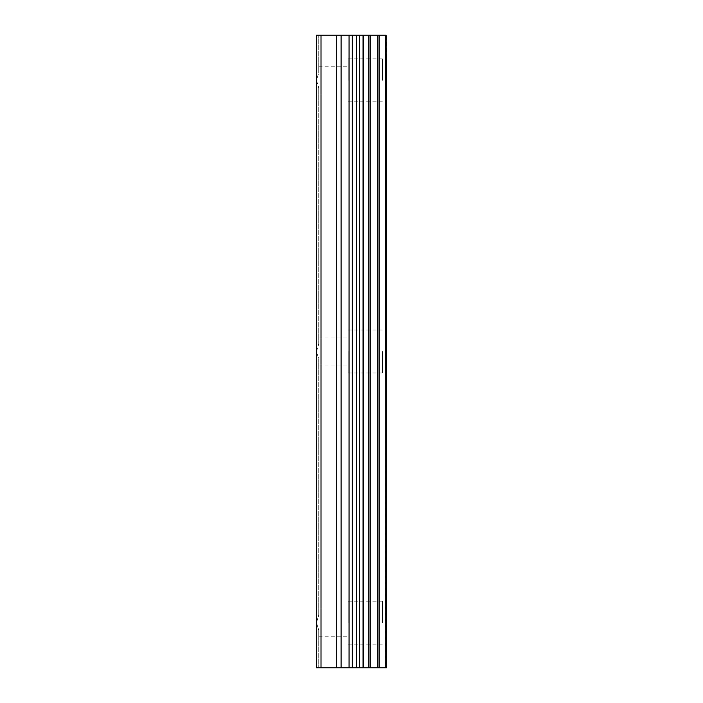 <?xml version="1.0" encoding="UTF-8"?>
<svg xmlns="http://www.w3.org/2000/svg" width="703" height="703" viewBox="0 0 703 703"><rect width="100%" height="100%" fill="white"/><g stroke="black" fill="none" stroke-linecap="round" stroke-linejoin="round"><path stroke-width="0.53" stroke-dasharray="3.52 2.64" d="M385.262 667.85L316.473 667.85L318.731 667.85L316.473 667.85L316.473 622.656L318.731 615.16L316.473 622.656L318.731 630.152L316.473 622.656L316.473 351.5L318.731 358.996L316.473 351.5L316.473 80.344L318.731 87.84L318.731 93.903L318.731 87.84L316.473 80.344L318.731 72.848L318.731 66.785L318.731 72.848L316.473 80.344L316.473 35.15L386.527 35.15L386.527 667.85L385.262 667.85L385.262 35.15M348.108 80.344L348.108 58.876L348.108 80.344M386.483 80.344L386.483 58.876L386.483 80.344M386.527 80.344L386.527 58.876L386.527 80.344M318.731 358.996L318.731 615.16L318.731 358.996M348.108 351.5L348.108 372.968L348.108 351.5M386.483 351.5L386.483 372.968L386.483 351.5M386.527 351.5L386.527 372.968L386.527 351.5M318.731 630.152L318.731 667.85L318.731 630.152M348.108 622.656L348.108 601.188L348.108 622.656M386.483 622.656L386.483 601.188L386.483 622.656M386.527 622.656L386.527 601.188L386.527 622.656M382.414 622.656L382.414 601.188L382.414 622.656M382.414 351.5L382.414 372.968L382.414 351.5M382.414 80.344L382.414 58.876L382.414 80.344M357.027 667.85L344.611 667.85L357.027 667.824M358.345 667.85L357.678 667.85L358.345 667.85M357.432 35.15L344.593 35.176L357.432 35.15M355.709 35.15L344.593 35.15L355.709 35.176M316.473 622.656L316.473 351.5L318.731 344.004L318.731 337.941L318.731 344.004L316.473 351.5L316.473 35.15L316.473 622.656M318.731 344.004L318.731 87.84L318.731 344.004M318.731 72.848L318.731 35.15L318.731 72.848M321.007 667.85L321.007 35.15M363.381 667.85L363.381 35.15M386.096 667.85L386.096 35.15M336.28 667.85L336.28 35.15M341.078 667.85L341.078 35.15M349.066 667.85L349.066 35.15M352.256 667.85L352.256 35.15M356.491 667.85L356.491 35.15M359.69 667.85L359.69 35.15M363.064 667.85L363.064 35.15M368.882 667.85L368.882 35.15M370.2 667.85L370.2 35.15M377.775 667.85L377.775 35.15M379.093 667.85L379.093 35.15M318.731 93.903L348.108 93.903M318.731 365.059L348.108 365.059M318.731 636.215L348.108 636.215M348.108 644.124L382.414 644.124M348.108 372.968L382.414 372.968M348.108 101.812L382.414 101.812M348.108 58.876L382.414 58.876M348.108 330.032L382.414 330.032M348.108 601.188L382.414 601.188M318.731 609.097L348.108 609.097M318.731 337.941L348.108 337.941M318.731 66.785L348.108 66.785"/><path stroke-width="1.05" d="M386.096 35.15L386.527 667.85L386.096 35.15L316.473 35.15L316.473 667.85L321.007 667.85L321.007 35.15M321.007 667.85L386.096 667.85M363.381 667.85L363.381 35.15M385.262 667.85L385.262 35.15M379.093 667.85L379.093 35.15M377.775 667.85L377.775 35.15M370.2 667.85L370.2 35.15M368.882 667.85L368.882 35.15M363.064 667.85L363.064 35.15M359.69 667.85L359.69 35.15M356.491 667.85L356.491 35.15M352.256 667.85L352.256 35.15M349.066 667.85L349.066 35.15M341.078 667.85L341.078 35.15M336.28 667.85L336.28 35.15"/></g></svg>
